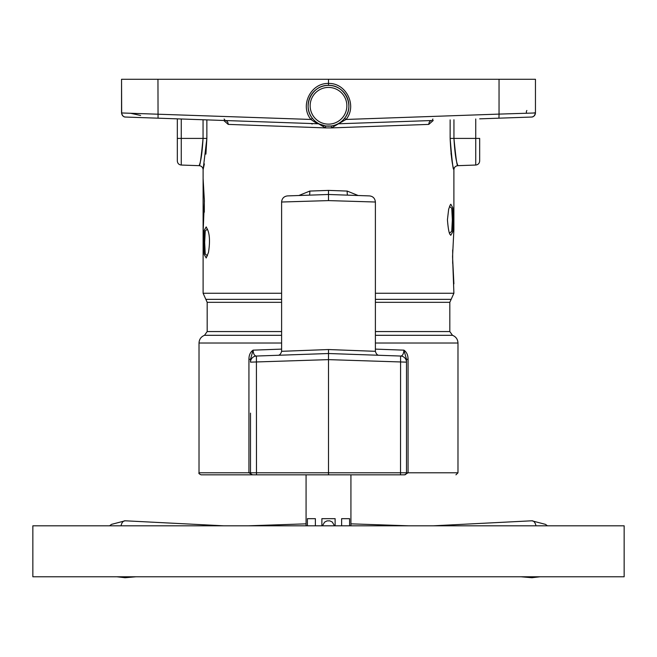 <?xml version="1.0" encoding="UTF-8"?>
<svg xmlns="http://www.w3.org/2000/svg" width="657" height="657" viewBox="0 0 657 657"><rect width="100%" height="100%" fill="white"/><g stroke="black" fill="none" stroke-linecap="round" stroke-linejoin="round"><path stroke-width="0.99" d="M250.506 413.122L250.506 472.794L248.937 472.794L252.551 474.83L404.548 474.83L408.063 472.794L406.494 472.794L406.494 359.272M358.131 195.507L347.2 191.072L328.5 190.399L328.5 194.48L287.503 195.909C283.931 196.353 281.968 198.389 281.598 202.019L328.5 200.599L375.393 202.019C374.966 198.34 372.995 196.295 369.497 195.909L328.5 194.48L328.5 200.599M177.324 118.851L158.058 118.178L177.324 118.851L177.324 160.973C177.546 163.388 178.852 164.743 181.258 165.047L181.258 118.991M479.676 138.405L479.676 160.973L479.676 138.405L475.742 138.405L475.742 165.047C478.148 164.743 479.454 163.388 479.676 160.973M328.5 79.275L328.5 85.394C312.231 84.696 301.867 105.826 312.379 118.26L310.958 119.451L121.545 112.963L121.545 79.275L535.455 79.275L535.455 112.823L535.455 79.275M290.764 354.829L328.5 353.515L328.5 474.83M375.393 343.02L457.978 343.02L457.978 472.794L408.063 472.794L408.063 359.28L406.494 359.28L403.94 350.156L375.393 349.113M281.607 349.113L253.06 350.156C250.309 352.127 248.929 355.166 248.937 359.28L248.937 472.794L199.022 472.794C198.496 473.278 199.178 473.96 201.067 474.83L252.518 474.83A2.037 2.037 0 0 1 250.506 472.794A2.037 2.037 0 0 0 252.551 474.83L252.543 474.83M408.063 359.28C408.063 355.166 406.691 352.127 403.94 350.156C403.612 354.016 402.495 355.979 400.589 356.037L400.532 472.794L256.468 472.794L256.411 356.037A6.118 6.118 0 0 0 250.506 362.147L328.5 359.634L406.494 362.147A6.118 6.118 0 0 0 400.589 356.037L328.5 353.515L328.5 349.54L281.607 351.314C280.818 354.066 279.537 355.388 277.78 355.289L256.411 356.037C254.505 355.979 253.388 354.016 253.06 350.156L250.506 359.28L248.937 359.28M328.5 85.394C344.769 84.696 355.133 105.826 344.621 118.26L346.042 119.451C357.507 105.867 346.264 82.79 328.5 83.455C310.736 82.79 299.493 105.867 310.958 119.451C314.169 121.849 316.69 123.294 318.522 123.787L325.511 127.901L325.732 125.98L319.327 123.992A1.938 1.938 0 0 0 319.318 123.984L319.253 123.951A1.938 1.938 0 0 0 318.522 123.787L317.848 123.762M316.912 122.563L316.46 122.235M338.24 123.697L337.673 123.992A1.938 1.938 63.3 0 1 338.478 123.787L346.042 119.451L499.041 114.104L499.041 79.275M341.591 121.414L340.408 122.333M339.915 122.67L338.963 123.278M336.942 124.337L337.673 123.992A1.938 1.938 0 0 1 337.69 123.984L337.755 123.951M223.766 120.477L228.193 124.395L325.511 127.901L331.489 127.901L331.268 125.98L325.732 125.98M331.489 127.901L338.478 123.787L431.772 120.527A3.876 3.096 -92 0 0 428.807 124.395L433.234 120.477L428.807 124.395L331.489 127.901M333.321 125.594L331.268 125.98M498.942 118.178L531.521 117.045C533.353 117.127 534.667 115.772 535.455 112.963L499.041 114.104L498.942 118.178L479.676 118.851M482.952 118.736L510.481 117.775M204.36 163.905L203.103 169.744L206.865 138.405L205.912 154.124M328.5 190.399L309.8 191.072L298.869 195.507M453.897 182.818L453.897 229.622L452.55 256.649L453.897 283.849M475.742 165.047L457.83 165.671C455.432 165.983 454.118 167.338 453.897 169.744L453.897 217.065M475.742 118.991L475.742 138.405L453.946 138.405C455.868 157.894 457.1 166.755 457.642 164.989C455.991 161.096 454.759 152.235 453.946 138.405L450.135 138.405C450.924 154.288 452.115 164.472 453.716 168.964C453.19 170.984 452 160.801 450.135 138.405L450.135 119.886M452.558 163.503L451.006 153.393M203.103 279.365L203.103 178.285M224.119 119.007L225.228 120.527A3.876 3.096 -88 0 1 228.193 124.395M308.108 105.785A20.392 20.392 0 0 0 344.621 118.26A20.392 20.392 0 0 0 335.095 86.486A20.392 20.392 0 0 0 308.108 105.785A20.392 20.392 0 0 0 344.621 118.26A20.392 20.392 0 0 0 335.095 86.486A20.392 20.392 0 0 0 308.108 105.785M400.589 356.037L379.22 355.289C377.463 355.388 376.182 354.066 375.385 351.314L328.5 349.54M347.2 191.072A4.082 0.608 -88 0 0 347.66 195.145M309.34 195.145A4.082 0.608 88 0 0 309.8 191.072M203.744 242.449L204.204 230.426L206.199 226.903L207.932 230.451C209.805 235.633 209.985 242.975 208.466 252.469L206.199 257.987L204.204 254.473L203.744 242.449M207.464 255.778L205.247 254.029L204.664 242.449L205.247 230.878L207.464 229.112M450.801 235.329C450.825 233.876 448.887 237.941 447.433 219.783L448.657 209.255L450.127 205.165L450.801 204.245L452.796 207.776L453.256 219.799L452.796 231.806L450.743 235.28M449.536 206.462L451.753 208.212L452.336 219.791L451.745 231.371L449.536 233.112M203.054 119.755L203.054 138.405C201.132 157.894 199.9 166.755 199.358 164.989C201.009 161.096 202.241 152.235 203.054 138.405L206.865 138.405L206.865 119.886M453.946 119.755L453.946 138.57M312.19 124.042A4.082 4.082 0 0 0 310.293 123.5A4.082 4.082 -90.6 0 1 310.728 123.532M125.479 117.045C123.294 116.889 121.98 115.533 121.545 112.963C122.35 115.78 123.656 117.135 125.479 117.045L318.522 123.787M250.506 359.272L250.506 362.097M400.483 474.83L400.532 472.794L406.494 472.794A2.037 2.037 0 0 1 404.449 474.83L350.928 474.83L350.928 525.805M328.5 353.515L256.411 356.037M225.228 120.527L158.058 118.178L157.959 79.275M526.528 113.242A3.876 2.718 54.8 0 1 526.865 110.475M130.472 113.242L140.614 115.476M121.668 112.823L121.545 79.275M534.116 112.823L535.455 112.963C535.192 115.402 533.878 116.765 531.521 117.045M321.873 525.805L321.873 518.669L335.127 518.669L335.127 525.805M341.624 525.805L341.624 518.669L349.598 518.669L349.598 525.805M307.402 525.805L307.402 518.669L315.376 518.669L315.376 525.805M32.85 525.805L624.15 525.805L624.15 576.78L32.85 576.78L32.85 525.805M310.153 105.785A18.347 18.347 0 0 1 337.673 89.886A18.347 18.347 0 0 1 337.673 121.676A18.347 18.347 0 0 1 310.153 105.785M281.607 335.308L204.508 335.308C201.05 336.721 199.219 339.283 199.022 343.02L281.607 343.02M281.607 293.252L203.103 293.252L203.103 279.003M453.897 229.622L452.558 256.649L453.897 293.252L375.393 293.252M375.393 335.308L452.492 335.308L449.815 331.555L375.393 331.555M281.607 331.555L207.185 331.555L207.185 302.327L281.607 302.327M281.607 299.354L205.846 299.354L207.185 302.327M375.393 302.327L449.815 302.327L451.154 299.354L375.393 299.354M177.324 138.405L203.054 138.405M256.517 474.83L256.468 472.794L250.506 472.794M109.579 525.805L111.526 524.36L125.191 520.796A6.118 3.671 95.2 0 0 121.069 525.805M122.966 576.78A6.118 3.671 84.8 0 0 125.191 577.717L116.93 576.78M535.931 525.805A6.118 3.671 -95.2 0 0 531.809 520.796L433.316 525.805M521.108 576.78L531.809 577.717A6.118 3.671 -84.8 0 0 534.034 576.78M199.022 343.02L199.022 472.794M181.258 165.047L199.17 165.671C201.568 165.983 202.882 167.338 203.103 169.744L203.103 178.515M204.508 335.308L207.185 331.555M205.846 299.354L203.103 293.252M451.154 299.354L453.897 293.252M449.815 331.555L449.815 302.327M375.393 351.314L375.393 202.019M281.607 351.314L281.607 202.019M203.103 278.823L203.103 246.014M203.103 232.57L204.393 201.009L203.103 178.556M204.327 198.636L204.327 212.195M452.673 249.906L452.673 263.416M457.978 472.794L455.933 474.83M452.492 335.308C455.95 336.721 457.781 339.283 457.978 343.02M432.881 119.007L432.503 119.796M306.072 525.805L306.072 474.83M334.528 525.805L332.27 522.011L329.765 520.845L327.005 520.894L324.55 522.159L322.472 525.805M325.116 576.78L331.884 576.78M125.191 520.796L223.684 525.805M248.321 525.805L306.072 523.843M135.892 576.78L125.191 577.717M408.679 525.805L350.928 523.843M531.809 577.717L540.07 576.78M547.421 525.805L545.474 524.36L531.809 520.796"/></g></svg>
